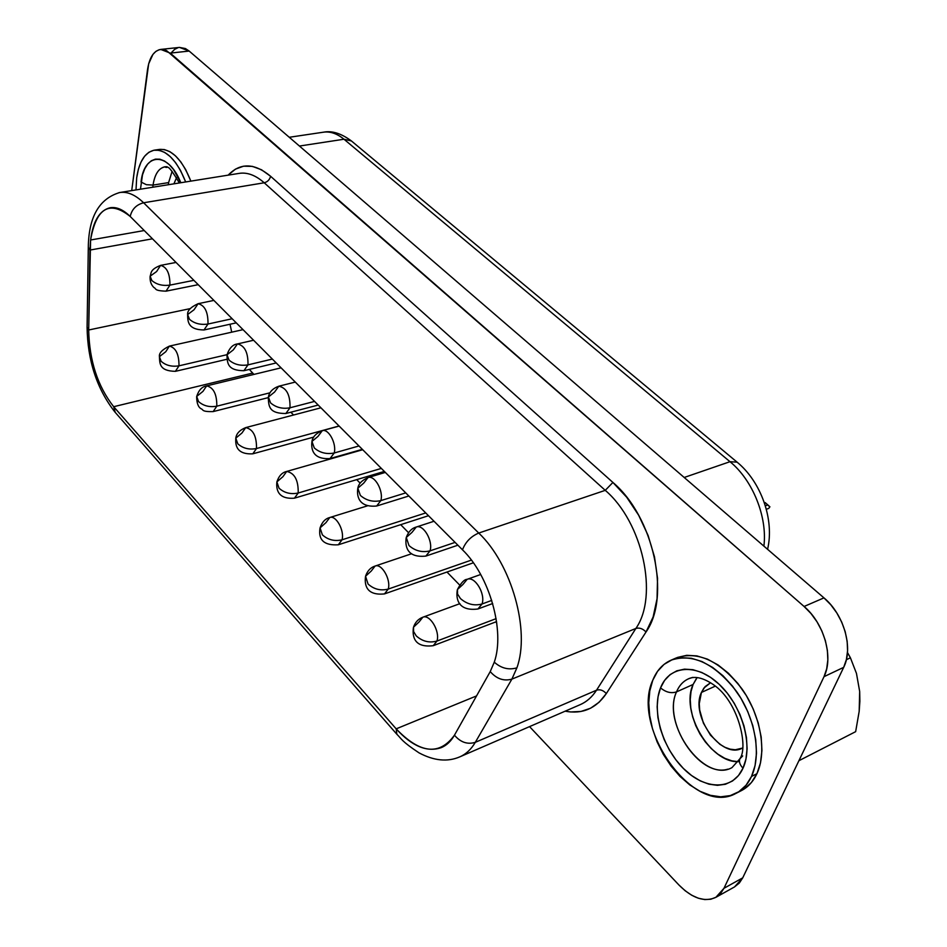 <?xml version="1.0" encoding="UTF-8"?>
<svg xmlns="http://www.w3.org/2000/svg" width="947" height="947" viewBox="0 0 947 947"><rect width="100%" height="100%" fill="white"/><g stroke="black" fill="none" stroke-linecap="round" stroke-linejoin="round"><path stroke-width="1.42" d="M701.431 692.435L715.34 686.125L701.431 692.435L699.265 703.633L699.679 710.001L703.396 723.117L710.463 735.132L719.874 744.283L725.035 747.337L730.255 749.184L735.334 749.764L742.33 748.118C721.638 759.873 689.889 715.896 701.431 692.435L705.089 686.634L710.581 682.728L703.929 688.019L701.431 692.435M140.476 189.199L142.476 174.899L144.725 168.826L147.708 164.056L151.319 160.765L155.426 159.132L159.889 159.203L164.518 161.014L169.134 164.518L173.561 169.572L180.806 182.735C168.566 151.354 144.098 152.1 141.044 182.037L146.371 184.689L153.035 185.091C155 172.946 159.629 166.814 166.921 166.708M739.867 758.819L731.96 767.626C704.035 783.536 661.266 723.686 676.525 691.89C671.127 693.618 665.8 692.281 660.544 687.865C651.5 710.167 661.965 747.112 683.379 768.455C704.651 790.094 732.836 790.84 743.016 768.171L738.482 775.546L732.528 780.967L725.414 784.27L717.447 785.335L708.924 784.175L700.188 780.849L691.57 775.534L683.379 768.455L675.921 759.873L669.434 750.107L664.155 739.536L660.272 728.527L657.905 717.471L657.147 706.758L658.035 696.767L660.544 687.865L664.605 680.396L670.085 674.631L676.797 670.831L684.503 669.15L692.944 669.695L701.774 672.477L710.664 677.425L719.258 684.373L727.201 693.062L734.162 703.159L739.844 714.239L743.987 725.864L746.449 737.535L747.1 748.781L745.94 759.139L743.016 768.171C739.808 764.856 738.767 761.708 739.903 758.736C738.767 761.708 739.808 764.856 743.016 768.171C753.552 745.845 742.14 705.633 719.258 684.373C696.53 662.77 669.269 665.279 660.544 687.865C665.8 692.281 671.127 693.618 676.525 691.89C679.875 683.923 685.308 679.094 692.837 677.389M738.636 791.846L744.224 788.958L751.421 782.506L756.925 773.699L751.516 776.445C747.858 784.27 742.685 789.905 736.02 793.349C694.092 817.32 630.548 727.852 652.755 680.277L649.796 690.919L648.754 702.84L649.678 715.601L652.495 728.776L657.123 741.892L663.397 754.499L671.103 766.135L679.993 776.398L689.747 784.897L700.034 791.301L710.475 795.338L720.691 796.806L730.279 795.598L738.838 791.716L746.023 785.264L751.516 776.445L755.067 765.614L756.499 753.173L755.718 739.643L752.77 725.58L747.763 711.588L740.921 698.259L732.528 686.137L722.963 675.72L712.618 667.422L701.94 661.539L691.346 658.26L681.26 657.68L672.062 659.763L664.06 664.38L657.561 671.316L652.755 680.277C656.638 670.594 662.758 663.894 671.08 660.166C692.813 653.063 714.583 663.445 736.411 691.322C755.28 717.968 761.719 754.664 751.516 776.445L756.925 773.699C767.153 751.954 760.749 715.352 741.892 688.789C720.075 661.018 698.294 650.696 676.537 657.822L671.163 660.13M159.51 149.401L164.316 149.543L169.892 151.674L175.444 155.829L180.782 161.866L185.659 169.56L190.856 181.126C182.084 159.404 171.656 148.821 159.558 149.401L154.408 150.147C166.471 149.579 176.9 160.185 185.671 181.954L180.475 170.365L175.597 162.659L170.271 156.61L164.719 152.431L159.167 150.301L153.828 150.242L148.916 152.254L144.607 156.231L141.056 161.973L138.38 169.253L136.688 177.799C139.126 161.428 145.033 152.218 154.408 150.147M697.122 677.614L693.097 684.468C680.242 711.457 709.859 762.88 738.317 761.684L731.865 760.855L724.822 758.322L717.885 754.179L711.28 748.604L705.255 741.821L700.034 734.079L695.785 725.674L692.671 716.903L690.801 708.084L690.233 699.525L691.014 691.559L693.097 684.468L676.525 691.89L693.097 684.468L696.436 678.502M168.613 182.605L168.353 184.736L168.613 182.605L153.035 185.091L168.613 182.605L172.117 171.277L168.613 182.605M141.044 182.037L146.371 184.689L153.035 185.091L152.787 187.222L153.035 185.091C154.728 174.272 158.682 168.164 164.908 166.779L167.063 166.719M416.207 635.851C422.362 641.427 429.275 643.155 436.946 641.06C440.284 631.412 429.843 613.893 422.824 617.231C429.843 613.893 440.284 631.412 436.946 641.06L496.11 618.651L436.946 641.06L433.264 645.676L436.946 641.06C429.275 643.155 422.362 641.427 416.207 635.851L413.579 631.507L413.519 627.186L413.579 631.507L416.207 635.851M368.04 584.003C373.911 589.294 380.635 590.987 388.234 589.081C391.194 579.682 381.688 563.134 375.083 566.057C381.688 563.134 391.194 579.682 388.234 589.081L471.381 560.115L388.234 589.081L384.506 593.899L388.234 589.081C380.635 590.987 373.911 589.294 368.04 584.003L365.554 576.25L368.04 584.003M322.371 534.854C327.97 539.873 334.528 541.53 342.045 539.802C344.672 530.628 335.984 514.943 329.769 517.524C335.984 514.943 344.672 530.628 342.045 539.802L425.736 512.943L342.045 539.802L338.304 544.797L342.045 539.802C334.528 541.53 327.97 539.873 322.371 534.854L320.062 527.881L322.371 534.854M161.132 361.304C165.832 365.459 171.786 366.963 178.995 365.826C179.03 354.285 175.834 347.703 169.395 346.105C175.834 347.703 179.03 354.285 178.995 365.826L227.031 354.675L178.995 365.826L175.408 371.331L178.995 365.826C171.786 366.963 165.832 365.459 161.132 361.304L159.416 356.652L161.132 361.304M198.539 401.564C203.439 405.908 209.524 407.447 216.816 406.18C216.922 394.248 213.537 387.477 206.659 385.879C213.537 387.477 216.922 394.248 216.816 406.18L270.013 392.792L216.816 406.18L213.17 411.59L216.816 406.18C209.524 407.447 203.439 405.908 198.539 401.564L196.692 396.438L198.539 401.564M237.78 443.8C242.894 448.357 249.132 449.932 256.507 448.523C256.684 436.176 253.086 429.204 245.711 427.606C253.086 429.204 256.684 436.176 256.507 448.523L339.062 425.996L256.507 448.523L252.802 453.814L256.507 448.523C249.132 449.932 242.894 448.357 237.78 443.8L235.791 438.141L237.78 443.8M419.059 621.966L422.824 617.231C418.266 618.971 415.177 622.297 413.519 627.186L419.059 621.966M371.283 570.994L375.083 566.057C370.537 567.49 367.365 570.887 365.554 576.25L371.283 570.994M325.957 522.637L329.769 517.524C325.271 518.672 322.039 522.128 320.062 527.881L325.957 522.637M165.772 351.716L169.395 346.105C162.197 349.597 158.871 353.113 159.416 356.652L165.772 351.716M202.954 391.383L206.659 385.879C202.054 386.601 198.728 390.117 196.692 396.438L202.954 391.383M241.959 433.004L245.711 427.606C239.709 430.045 236.407 433.56 235.791 438.141L241.959 433.004M460.431 598.551C466.978 604.257 474.175 606.08 482.047 603.985C485.728 593.816 474.802 575.823 467.167 579.315C474.802 575.823 485.728 593.816 482.047 603.985L491.742 600.41L482.047 603.985L477.915 608.992L482.047 603.985C474.175 606.08 466.978 604.257 460.431 598.551L457.531 593.994L457.448 589.508L457.531 593.994L460.431 598.551M409.009 545.567C415.236 550.976 422.244 552.74 430.045 550.858C433.288 540.974 423.404 523.987 416.254 527.041C423.404 523.987 433.288 540.974 430.045 550.858L455.093 542.394L430.045 550.858L425.854 556.09L430.045 550.858C422.244 552.74 415.236 550.976 409.009 545.567L406.263 537.482L409.009 545.567M360.369 495.435C366.3 500.561 373.13 502.289 380.848 500.608C383.713 490.972 374.716 474.909 368.016 477.572C374.716 474.909 383.713 490.972 380.848 500.608L405.742 492.89L380.848 500.608L376.646 506.018L380.848 500.608C373.13 502.289 366.3 500.561 360.369 495.435L357.836 488.202L360.369 495.435M314.286 447.943C319.944 452.808 326.585 454.489 334.232 452.986C336.765 443.598 328.538 428.364 322.264 430.696C328.538 428.364 336.765 443.598 334.232 452.986L358.972 445.966L334.232 452.986L330.041 458.561L334.232 452.986C326.585 454.489 319.944 452.808 314.286 447.943L311.942 441.444L314.286 447.943M151.851 280.537C156.586 284.55 162.612 286.077 169.927 285.118C170.022 273.588 166.897 267.007 160.576 265.385C166.897 267.007 170.022 273.588 169.927 285.118L193.875 280.336L169.927 285.118L166.021 291.167L169.927 285.118C162.612 286.077 156.586 284.55 151.851 280.537L150.123 276.193L151.851 280.537M189.495 319.328C194.431 323.543 200.598 325.105 207.997 324.028C208.162 312.108 204.872 305.325 198.101 303.703C204.872 305.325 208.162 312.108 207.997 324.028L232.157 318.748L207.997 324.028L203.996 329.97L207.997 324.028C200.598 325.105 194.431 323.543 189.495 319.328L187.636 314.546L189.495 319.328M229.02 360.061C234.169 364.477 240.491 366.075 247.984 364.867C248.221 352.521 244.717 345.548 237.46 343.927C244.717 345.548 248.221 352.521 247.984 364.867L272.345 359.067L247.984 364.867L243.9 370.715L247.984 364.867C240.491 366.075 234.169 364.477 229.02 360.061L227.008 354.782L229.02 360.061M462.941 584.465L467.167 579.315C464.302 579.386 461.071 582.772 457.448 589.508L462.941 584.465M411.969 532.403L416.254 527.041C411.767 528.225 408.441 531.717 406.263 537.482L411.969 532.403M363.731 483.112L368.016 477.572C361.92 480.295 358.522 483.834 357.836 488.202L363.731 483.112M318.003 436.401L322.264 430.696C316.12 433.229 312.676 436.804 311.942 441.444L318.003 436.401M156.622 271.529L160.576 265.385C149.425 269.765 151.496 273.399 150.123 276.193L156.622 271.529M194.04 309.764L198.101 303.703C190.714 307.1 187.222 310.711 187.636 314.546L194.04 309.764M233.317 349.881L237.46 343.927C232.832 344.459 229.34 348.082 227.008 354.782L233.317 349.881M279.01 488.178C284.36 492.961 290.753 494.571 298.198 493.008C298.447 480.2 294.612 473.015 286.704 471.44C294.612 473.015 298.447 480.2 298.198 493.008L381.345 468.41L298.198 493.008L294.458 498.169L298.198 493.008C290.753 494.571 284.36 492.961 279.01 488.178L276.867 481.905L279.01 488.178M282.904 476.696L286.704 471.44C282.135 472.446 278.856 475.939 276.867 481.905L282.904 476.696M270.558 402.877C275.956 407.506 282.443 409.151 290.007 407.79C290.327 395.006 286.598 387.808 278.797 386.21C286.598 387.808 290.327 395.006 290.007 407.79L314.558 401.41L290.007 407.79L285.852 413.519L290.007 407.79C282.443 409.151 275.956 407.506 270.558 402.877L268.392 397.03L270.558 402.877M274.583 392.046L278.797 386.21C272.724 388.448 269.256 392.046 268.392 397.03L274.583 392.046M459.378 757.044C465.794 754.38 471.109 749.479 475.299 742.33L511.889 679.117C503.851 681.402 496.63 678.892 490.226 671.601C496.63 678.892 503.851 681.402 511.889 679.117L516.896 667.848C508.764 670.216 501.223 668.333 494.275 662.166L490.226 671.601L454.453 735.192C460.526 742.33 467.475 744.721 475.299 742.33C471.215 749.29 466.078 754.132 459.863 756.831L580.191 704.663C586.69 701.834 592.135 697.004 596.527 690.197C600.043 689.144 603.298 690.268 606.305 693.595C596.03 708.569 582.31 714.429 565.158 711.185L570.473 711.955L580.937 711.469L590.597 708.214L599.155 702.201L606.305 693.595L646.008 632.016L653.134 616.923L657.052 598.729L657.538 578.357L654.495 556.883L648.079 535.434L638.633 515.192L626.689 497.222L612.91 482.449L270.593 176.272L261.502 169.762L252.376 166.376L243.568 166.187L235.436 169.134L228.168 175.148C240.278 162.517 254.423 162.896 270.593 176.272C269.658 179.741 267.528 181.907 264.213 182.783C255.572 175.171 247.143 172.046 238.928 173.419M115.238 412.395L113.676 406.701C97.683 386.293 89.349 360.724 88.687 329.994L90.592 239.993L144.216 230.535L90.592 239.993C93.102 221.006 99.648 210.246 110.219 207.713C116.611 206.742 123.276 209.654 130.201 216.461C131.858 209.251 136.332 204.682 143.613 202.776C135.019 194.49 126.78 191.116 118.92 192.679L119.784 192.513C127.407 191.377 135.35 194.798 143.613 202.776C136.332 204.682 131.858 209.251 130.201 216.461L462.491 549.816C465.474 541.98 470.896 536.393 478.744 533.054L143.613 202.776L264.213 182.783C255.714 175.29 247.416 172.141 239.307 173.36L119.784 192.513C99.151 198.645 88.651 216.981 88.296 247.51L89.941 250.079L90.592 239.993C96.298 207.878 109.509 200.03 130.201 216.461L462.491 549.816C489.563 575.835 505.213 631.128 494.275 662.166C501.223 668.333 508.764 670.216 516.896 667.848C530.45 630.702 511.558 563.962 478.744 533.054C470.896 536.393 465.474 541.98 462.491 549.816C489.563 575.835 505.213 631.128 494.275 662.166L490.226 671.601L454.453 735.192C439.455 755.824 420.03 753.717 396.177 728.847L396.876 734.28M179.445 47.409L185.411 48.546L189.163 51.055L823.961 597.877L804.086 606.482L170.282 53.115L160.718 49.422C153.757 50.736 149.354 57.566 147.483 69.9L131.716 190.607L148.655 63.851L152.929 54.405L155.864 51.398L159.203 49.718L162.813 49.433L166.554 50.57L804.086 606.482L810.987 613.526L817.001 621.8L821.866 630.962L825.382 640.646L827.394 650.459L827.832 659.988L826.684 668.842L824.008 676.679L723.97 888.298L720.596 893.495L716.133 897.188L710.795 899.236L704.781 899.567L698.341 898.218L691.712 895.235L685.166 890.76L678.916 884.983L529.551 726.621L678.916 884.983C692.245 898.348 704.544 902.467 715.849 897.354L734.541 886.913L742.72 877.857L739.311 883.054L734.505 886.925M736.21 793.266L741.406 790.603C748.071 787.146 753.256 781.512 756.925 773.699L760.488 762.88L761.933 750.474L761.175 736.967L758.227 722.952L753.232 708.995L746.402 695.702L738.009 683.627L728.444 673.246L718.098 664.983L707.421 659.136L696.826 655.88L686.729 655.324L677.519 657.419M230.026 324.241L231.707 332.184L230.026 324.241M579.682 704.888C586.394 702.082 592.017 697.193 596.527 690.197L475.299 742.33L511.889 679.117L635.875 628.453L596.527 690.197L475.299 742.33C467.475 744.721 460.526 742.33 454.453 735.192C451.044 741.181 446.688 745.325 441.409 747.585C427.109 752.581 412.028 746.331 396.177 728.847L113.676 406.701L252.624 373.082L249.333 369.401L253.926 374.408L252.624 373.082L113.676 406.701L115.203 412.359L396.852 734.245L396.177 728.847L113.676 406.701C97.683 386.293 89.349 360.724 88.687 329.994L87.088 327.165M290.847 412.217L293.57 415.011L290.847 412.217M356.711 479.644L360.168 483.171L356.711 479.644M400.699 524.674L408.548 532.699L400.699 524.674M446.972 572.035L459.65 585.021L446.972 572.035M495.719 621.942L496.761 623.008L495.719 621.942M171.644 52.369L174.627 49.374L178 47.705M160.812 49.41L179.528 47.409L189.163 51.055L170.282 53.115L189.163 51.055L823.961 597.877L804.086 606.482C824.115 623.28 833.798 657.419 824.008 676.679L843.682 667.351L742.72 877.857L723.97 888.298L824.008 676.679L843.682 667.351C853.555 648.198 843.966 614.425 823.961 597.877L830.85 604.825L836.84 612.981L841.682 622.037L845.174 631.625L847.163 641.332L847.577 650.778L846.393 659.562L843.682 667.351L742.72 877.857L723.97 888.298L715.849 897.354M115.001 412.134C96.902 388.98 87.586 360.689 87.088 327.236L88.687 329.994L190.229 308.615L88.687 329.994L89.941 250.079L88.308 247.439M516.896 667.848L511.889 679.117L635.875 628.453C658.769 595.9 642.575 522.069 605.251 490.345L478.744 533.054C511.558 563.962 530.45 630.702 516.896 667.848M478.744 533.054L143.613 202.776L264.213 182.783L605.251 490.345L478.744 533.054M152.467 238.81L89.941 250.079L152.467 238.81M396.177 728.847L476.542 695.915L396.177 728.847M729.995 461.698L684.196 477.477L729.995 461.698C752.687 480.153 767.532 516.849 763.898 546.135C767.532 516.849 752.687 480.153 729.995 461.698L737.121 462.172L729.995 461.698L343.986 139.233C337.108 133.598 330.278 131.242 323.495 132.189C331.888 130.485 341.169 133.385 351.373 140.914L343.986 139.233L729.995 461.698M323.14 132.249C330.03 131.16 336.978 133.491 343.986 139.233L299.43 146.039L343.986 139.233L351.432 140.961M606.305 693.595C603.298 690.268 600.043 689.144 596.527 690.197L635.875 628.453C639.462 627.447 642.847 628.642 646.008 632.016L606.305 693.595M264.213 182.783C267.528 181.907 269.658 179.741 270.593 176.272L612.91 482.449L605.251 490.345L264.213 182.783M635.875 628.453C658.769 595.9 642.575 522.069 605.251 490.345L612.91 482.449C653.525 516.636 671.08 596.87 646.008 632.016C642.847 628.642 639.462 627.447 635.875 628.453M768.751 508.373L769.911 506.799L768.514 505.734M727.817 769.165C699.194 778.197 662.379 721.578 676.525 691.89C679.129 685.616 683.13 681.236 688.528 678.774L692.92 677.377M769.011 505.947L765.093 502.561M765.235 505.473L766.857 505.426M136.688 177.799L136.001 189.921L136.688 177.799M739.903 758.736L742.697 755.955M173.917 183.836L176.592 177.562L173.917 183.836M850.418 657.798L847.47 652.519L850.418 657.798L846.358 659.716L850.418 657.798L856.467 673.412L850.418 657.798M855.65 731.664L859.178 711.351L859.675 691.499L856.467 673.412L859.675 691.499L859.876 701.289L859.178 711.351L855.65 731.664L798.901 760.713L855.65 731.664M164.908 166.779C168.412 169.785 165.701 160.173 179.35 182.972M688.528 678.774C694.956 675.803 703.29 677.792 713.517 684.728C738.471 701.632 748.473 746.946 739.95 758.63M459.911 603.653L422.824 617.231M411.673 553.735L375.083 566.057M367.353 505.876L329.769 517.524M243.024 329.651L169.395 346.105M281.081 367.827L206.659 385.879M320.926 407.802L245.711 427.606M480.685 574.498L467.167 579.315M434.022 521.252L416.254 527.041M385.334 472.411L368.016 477.572M339.156 426.079L322.264 430.696M176.024 262.437L160.576 265.385M213.868 300.4L198.101 303.703M253.583 340.245L237.46 343.927M362.713 449.718L286.704 471.44M295.286 382.079L278.797 386.21M88.296 247.664L87.088 327.236M396.852 734.245C401.658 738.92 401.256 741.075 419.036 752.865C433.998 760.832 447.611 762.157 459.863 756.831M289.261 137.279L323.495 132.189M767.579 549.307C774.634 519.56 760.962 481.526 736.932 462.018L351.373 140.914M318.192 405.056L285.852 413.519C269.812 413.46 268.498 407.411 268.332 397.302M384.34 471.417L294.458 498.169C275.979 499.637 276.417 486.959 276.867 481.905M766.336 509.285L768.786 508.373M276.216 362.95L243.9 370.715C228.085 370.526 227.209 363.944 226.96 355.042M236.265 322.868L203.996 329.97C187.364 329.734 187.766 320.962 187.636 314.546M198.195 284.68L166.021 291.167C153.461 290.717 156.657 288.646 154.006 287.604C151.058 284.822 149.768 281.01 150.123 276.193M362.334 449.34L330.041 458.561C310.865 459.816 311.326 446.558 311.942 441.444M408.844 495.991L376.646 506.018C357.339 507.817 356.794 494.275 357.836 488.202M457.886 545.2L425.854 556.09C406.393 558.103 405.079 545.602 406.18 537.813M492.677 603.523L477.915 608.992C458.49 611.49 455.637 599.191 457.342 589.839M313.729 437.088L252.802 453.814C234.359 454.809 235.673 442.296 235.791 438.141M268.285 397.622L213.17 411.59C201.048 411.898 203.629 409.601 201.119 408.773C198.219 407.139 196.727 403.114 196.645 396.698M226.925 359.28L175.408 371.331C158.907 371.035 159.854 363.127 159.416 356.652M428.494 515.713L338.304 544.797C324.265 545.638 318.156 540.11 319.991 528.189M473.358 562.802L384.506 593.899C365.412 595.9 364.488 583.731 365.554 576.25M496.571 621.611L433.264 645.676C414.253 648.044 412.17 636.573 413.425 627.53"/></g></svg>
